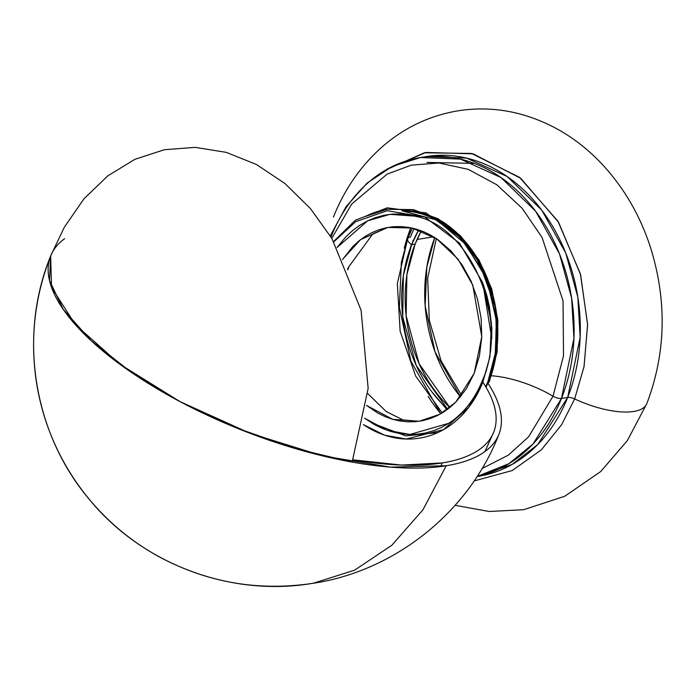<?xml version="1.0" encoding="UTF-8"?>
<svg xmlns="http://www.w3.org/2000/svg" width="697" height="697" viewBox="0 0 697 697"><rect width="100%" height="100%" fill="white"/><g stroke="black" fill="none" stroke-linecap="round" stroke-linejoin="round"><path stroke-width="1.05" d="M387.262 168.979L425.954 152.434L473.132 153.845L520.72 178.301L558.55 222.23L580.627 274.731L587.606 324.898L584.025 366.718L574.65 398.937A7.04 2.657 21.7 0 0 567.663 397.456L580.148 337.357L577.839 297.175L565.72 252.924L541.796 210.18L507.155 176.507L466.607 158.097L426.738 156.52A161.983 126.767 -99.2 0 1 553.279 227.449A161.983 126.767 -99.2 0 1 567.663 397.456L561.46 398.457A7.04 2.657 -158.3 0 1 553.026 396.21L528.666 436.749L508.435 455.106L482.036 468.55L508.435 455.106L528.666 436.749L553.026 396.21A62.887 23.759 21.7 0 0 491.524 375.779M330.718 236.544A7.04 2.657 -158.3 0 1 331.214 236.431A161.983 126.767 80.8 0 1 420.535 157.522A161.983 126.767 80.8 0 1 547.084 228.45A161.983 126.767 80.8 0 1 561.46 398.457A161.983 126.767 80.8 0 1 477.14 476.417L508.827 463.732L533.057 443.963L561.46 398.457L567.663 397.456A7.04 2.657 -158.3 0 1 574.65 398.937L561.695 424.578L541.403 449.8L512.19 470.553L474.134 480.939L512.19 470.553L541.403 449.8L561.695 424.578L574.65 398.937A59.611 22.522 21.7 0 0 646.267 404.783A59.611 22.522 -158.3 0 1 574.65 398.937L584.069 366.526L587.597 324.401L580.401 273.886L557.896 221.149L519.535 177.36L471.555 153.453L424.325 152.782L385.85 169.963M342.549 259.572L352.821 246.52L358.728 241.092L365.08 236.457L371.806 232.676L378.854 229.766L386.138 227.771L393.605 226.708L401.176 226.577L408.773 227.388L416.327 229.13L423.776 231.796L431.034 235.342L438.03 239.751L450.994 250.955L462.172 264.965L471.128 281.257L477.523 299.205L481.104 318.111L481.749 337.243L479.414 355.888L474.195 373.304L466.302 388.839L456.021 401.881L450.114 407.318L443.762 411.953L437.036 415.734L429.997 418.644L422.704 420.639L415.238 421.702L407.675 421.833L400.069 421.023L392.516 419.272L385.075 416.614L377.818 413.068L366.57 405.462L392.751 419.341L419.045 421.284L439.859 414.279L455.794 402.117L474.195 373.304L481.775 336.634L472.775 285.099L458.007 259.136L436.731 238.853L411.971 228.015L387.767 227.457L360.567 239.629L342.933 258.97M349.223 266.097A68.515 25.894 -158.3 0 1 347.481 269.042A68.515 25.894 21.7 0 0 349.223 266.097M426.956 162.41L474.352 163.394M407.64 238.766A12.677 4.792 21.7 0 0 411.648 244.664L415.107 244.107A127.473 99.758 -99.2 0 0 449.835 407.545L419.15 363.773L406.116 315.663L406.909 274.627L415.107 244.107L421.319 230.812A127.473 99.758 -99.2 0 0 415.107 244.107L411.648 244.664A127.473 99.758 80.8 0 0 447.631 409.261L416.222 365.498L402.735 316.961L403.397 275.481L411.648 244.664A12.677 4.792 -158.3 0 1 407.64 238.766A12.677 4.792 -158.3 0 1 410.428 237.067A140.149 109.682 80.8 0 1 414.157 228.538M333.863 241.807L355.618 221.724L387.114 210.738L424.743 216.959L459.462 243.131L482.437 282.163L491.402 322.545L489.93 356.585L482.847 382.191A8.451 3.197 -158.3 0 1 482.455 380.405A8.451 3.197 21.7 0 0 482.847 382.191L468.741 407.336L443.501 429.674L406.081 439.032L384.57 435.163L363.364 424.612A114.9 89.922 -99.2 0 0 482.847 382.191A235.586 89.016 -158.3 0 1 493.676 432.227A235.586 89.016 -158.3 0 1 353.03 459.846L401.507 465.073L442.22 462.939L440.748 466.546M448.842 423.271L409.862 434.484L386.983 430.249L364.609 418.209L374.385 424.525L382.575 428.533L390.982 431.539L399.512 433.508L408.093 434.423L416.64 434.283L425.065 433.081L433.29 430.824L441.245 427.549L448.842 423.271C463.488 413.739 474.692 399.451 482.455 380.396A8.451 3.197 -158.3 0 1 483.195 379.638L486.541 370.029M411.648 244.664A127.473 99.758 80.8 0 1 418.688 229.871L411.648 244.664M491.045 375.744A62.887 23.759 -158.3 0 1 553.026 396.21L563.516 355.792L563.028 300.799L542.1 237.555L522.219 208.377L496.926 184.827L468.262 169.354L438.866 162.985L411.213 165.163L387.062 174.163L351.706 204.038L331.807 238.33L351.706 204.038L387.062 174.163L411.213 165.163L438.866 162.985L468.262 169.354L496.926 184.827L522.219 208.377L542.1 237.555L563.028 300.799L563.516 355.792L553.026 396.21A7.04 2.657 21.7 0 0 561.46 398.457L573.945 338.359L571.636 298.177L559.517 253.926L535.592 211.182L500.951 177.508L460.412 159.099L420.535 157.522L426.738 156.52M478.342 476.356A161.983 126.767 -99.2 0 0 567.663 397.456L537.796 444.486L512.025 464.49L477.044 476.565M434.797 237.581L426.817 267.073L425.161 305.948L435.05 351.941L460.499 396.872A134.521 105.273 -99.2 0 1 434.797 237.581M433.534 236.806L417.059 239.463L433.534 236.806M412.885 240.831A7.04 2.657 21.7 0 0 412.894 241.65A7.04 2.657 -158.3 0 1 412.885 240.831A7.04 2.657 -158.3 0 1 413.539 240.16M333.671 241.476L355.322 220.235L387.236 207.828L426.024 212.934L462.416 239.036L486.82 279.148L496.508 321.082L495.14 356.498L487.822 383.08A117.654 92.074 -99.2 0 1 486.044 387.305L487.822 383.08A2.814 1.063 -158.3 0 1 487.691 382.479A2.814 1.063 21.7 0 0 487.822 383.08A241.214 91.141 -158.3 0 1 498.913 434.309A241.214 91.141 -158.3 0 1 353.414 462.329A241.214 91.141 -158.3 0 1 126.54 369.044A241.214 91.141 -158.3 0 1 50.663 255.93L49.504 280.551L63.305 309.459L91.176 340.737L131.245 372.303L180.863 402.064L236.719 428.045L295.11 448.511L352.142 462.102L368.155 388.395L361.107 310.278L331.99 238.635L310.313 208.438L284.855 183.442L256.505 164.527L226.255 152.355L195.177 147.363L164.353 149.724L134.87 159.343L107.756 175.897L83.962 198.802L64.333 227.248L50.663 255.93L51.534 287.338L75.372 324.697L119.745 364.156L180.079 401.655L250.162 433.334L322.781 455.934L390.451 467.129L446.228 465.762L422.922 509.829L391.853 545.246L354.625 570.163L313.214 583.258C258.526 591.57 206.852 582.579 158.184 556.284C132.578 542.092 110.265 523.874 91.237 501.631C33.7 435.486 17.442 337.06 50.663 255.93A241.214 91.141 -158.3 0 1 64.603 238.714M489.355 381.677L497.092 352.063L497.893 320.324L491.707 288.846L479.013 260.042L460.743 236.091L438.265 218.832L413.251 209.614L387.21 209.274A116.207 90.941 80.8 0 0 365.655 216.375L387.21 209.274L412.241 209.71L436.853 218.867L459.157 236.109L477.384 260.164L490.096 289.159L496.273 320.855L495.445 352.795L487.691 382.479A2.814 1.063 -158.3 0 1 488.309 382.113A2.814 1.063 21.7 0 0 488.188 382.139M459.027 235.429L485.617 275.306L496.647 318.302L495.698 354.851L488.309 382.113A116.207 90.941 80.8 0 1 487.883 383.167L488.309 382.113A116.207 90.941 80.8 0 0 459.027 235.429M488.127 383.55A116.207 90.941 -99.2 0 0 488.745 382.043L488.127 383.55M371.545 422.879L405.802 435.904L437.803 432.584M485.704 386.739L488.475 380.353A2.814 1.063 -158.3 0 1 488.867 380.667A2.814 1.063 21.7 0 0 488.475 380.353L485.704 386.739M489.364 381.668A2.814 1.063 -158.3 0 1 488.745 382.043A2.814 1.063 21.7 0 0 489.364 381.668M467.87 246.076L436.871 220.06L402.012 210.825L412.912 211.827L421.641 213.84L430.232 216.915L438.613 221.01L446.699 226.098L454.418 232.127L467.87 246.076M367.546 215.582L387.419 209.239A116.207 90.941 -99.2 0 0 367.546 215.582M441.619 221.088L461.85 237.808L478.09 259.511L495.706 308.057L496.7 350.791L488.745 382.043A116.207 90.941 -99.2 0 0 441.619 221.088M417.869 216.872L409.331 214.903L400.749 213.979L392.211 214.127L383.777 215.329L375.552 217.586L367.598 220.862L360 225.14L352.839 230.367L346.165 236.501L337.06 247.496L367.624 220.853L389.937 214.345L415.429 216.201C471.207 227.213 509.768 319.008 482.455 380.396M491.725 338.925L491.786 328.148L489.39 306.567L486.959 295.981L482.847 283.27L491.742 338.393M404.26 248.21A156.355 122.358 80.8 0 1 410.768 227.762L401.385 262.098L399.372 307.482L410.934 361.273L440.783 413.757A156.355 122.358 80.8 0 1 428.176 396.393M456.012 418.043L462.677 411.91L468.793 404.931M489.085 359.974L490.819 349.572M419.045 421.284L402.892 419.908L386.147 411.5L367.789 393.613M347.82 269.835L349.171 266.245L372.886 233.835L387.767 227.457M442.22 412.912L415.656 376.031L400.139 331.223L397.342 283.644L407.658 238.722L412.406 228.111M484.973 451.525L493.676 432.227M333.445 217.055C344.266 189.845 360.07 166.836 380.858 148.025C403.511 127.882 429.535 115.432 458.948 110.666C478.961 107.643 498.852 108.627 518.638 113.646C549.532 121.809 576.602 137.884 599.864 161.843C623.284 186.291 640.343 215.382 651.033 249.125C667.151 302.193 665.74 353.719 646.799 403.694L627.326 440.643L600.657 471.581L564.736 496.273L523.682 509.699L489.242 511.493L455.132 505.316M461.641 395.452L441.018 360.671L429.3 320.184L427.697 278.077L436.322 238.583M485.818 386.922L487.691 382.479M498.913 434.309C468.785 512.347 394.188 571.767 311.437 583.537C228.973 597.163 139.975 562.897 87.805 497.51C75.389 482.263 64.995 465.753 56.605 447.979C46.647 426.817 39.895 404.678 36.34 381.564C29.954 338.42 34.728 296.539 50.663 255.93M411.465 244.542L409.043 251.809M431.574 391.47L447.004 409.723M330.282 235.839L346.087 206.626L367.136 183.041L392.385 166.356L420.535 157.522"/></g></svg>
